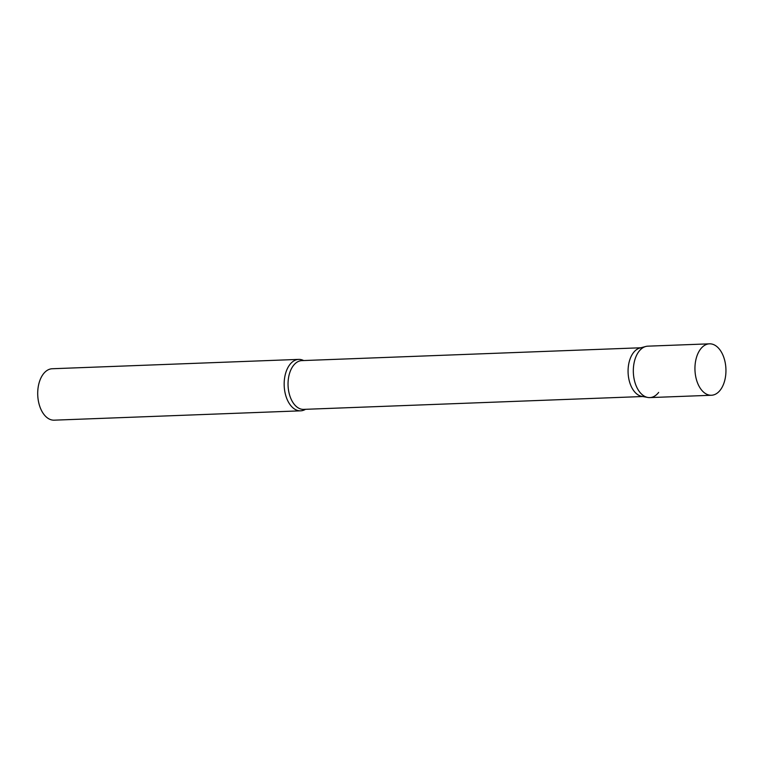 <?xml version="1.0" encoding="UTF-8"?>
<svg xmlns="http://www.w3.org/2000/svg" width="764" height="764" viewBox="0 0 764 764"><rect width="100%" height="100%" fill="white"/><g stroke="black" fill="none" stroke-linecap="round" stroke-linejoin="round"><path stroke-width="1.15" d="M709.469 343.829L647.853 346.168A25.737 15.481 87.8 0 0 634.607 360.675A25.737 15.481 87.8 0 0 636.842 387.386A25.737 15.481 87.8 0 0 649.801 397.595L711.418 395.255A25.737 15.481 87.8 0 0 724.664 380.749A25.737 15.481 87.8 0 0 722.429 354.038A25.737 15.481 87.8 0 0 709.469 343.829A25.737 15.481 87.8 0 0 696.224 358.345A25.737 15.481 87.8 0 0 698.458 385.046A25.737 15.481 87.8 0 0 711.418 395.255M647.738 397.442L641.741 396.344A24.4 14.678 -92.2 0 1 628.762 378.572A24.4 14.678 -92.2 0 1 633.451 352.653A24.4 14.678 -92.2 0 1 639.907 348.021L645.809 346.474A25.737 15.481 -92.2 0 0 638.99 351.354A25.737 15.481 -92.2 0 0 634.053 378.696A25.737 15.481 -92.2 0 0 647.738 397.442A25.737 15.481 -92.2 0 0 658.663 392.4M305.514 409.303A25.737 15.481 -92.2 0 1 300.644 410.831A25.737 15.481 -92.2 0 1 285.239 393.565A25.737 15.481 -92.2 0 1 289.833 364.59A25.737 15.481 -92.2 0 1 298.695 359.395A25.737 15.481 -92.2 0 1 303.671 360.551M300.644 410.831L54.177 420.171A25.737 15.481 -92.2 0 1 38.783 402.905A25.737 15.481 -92.2 0 1 43.376 373.93A25.737 15.481 -92.2 0 1 52.229 368.745L298.695 359.395M642.715 396.526L303.661 409.38A24.4 14.678 -92.2 0 1 289.059 393.011A24.4 14.678 -92.2 0 1 293.414 365.545A24.4 14.678 -92.2 0 1 301.809 360.618L640.872 347.773"/></g></svg>
